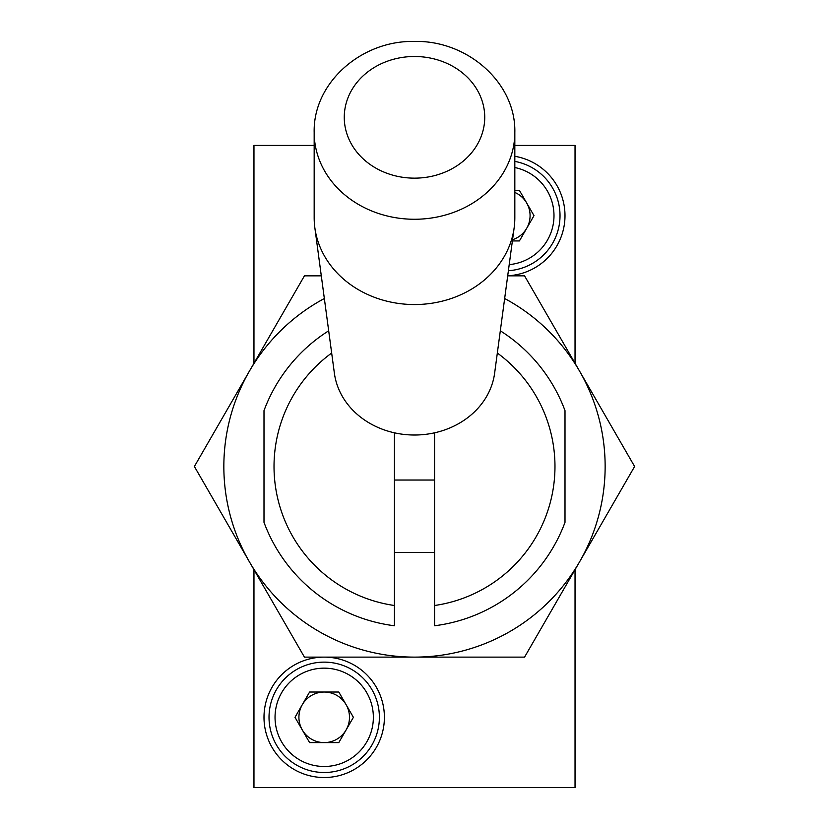 <?xml version="1.0" encoding="UTF-8"?>
<svg xmlns="http://www.w3.org/2000/svg" width="829" height="829" viewBox="0 0 829 829"><rect width="100%" height="100%" fill="white"/><g stroke="black" fill="none" stroke-linecap="round" stroke-linejoin="round"><path stroke-width="1.24" d="M514.83 161.386A55.18 55.18 0 0 1 508.384 270.72M514.83 190.369L519.4 190.369L534 215.654L519.4 240.938L512.384 240.938M512.55 239.716A25.284 25.284 0 0 0 514.83 192.442M302.305 729.955A25.284 25.284 0 0 0 346.097 729.955A25.284 25.284 0 0 0 324.201 692.028A25.284 25.284 0 0 0 302.305 729.955M324.201 662.133A55.18 55.18 0 0 1 379.381 717.313A55.18 55.18 0 0 1 324.201 772.504A55.18 55.18 0 0 1 269.021 717.313A55.18 55.18 0 0 1 324.201 662.133A55.18 55.18 0 0 0 269.021 717.313A55.18 55.18 0 0 0 324.201 772.504M353.392 717.313L338.802 742.597L309.6 742.597L295 717.313L309.6 692.028L338.802 692.028L353.392 717.313M500.322 330.812A160.536 160.536 0 0 1 565.005 410.624L565.005 522.343A160.536 160.536 0 0 1 434.562 625.76L434.562 605.512A140.464 140.464 0 0 0 497.338 353.04M565.005 410.624L565.005 522.343M507.711 275.777A60.196 60.196 0 0 0 514.83 156.298M384.397 717.313A60.196 60.196 0 0 0 324.201 657.117A60.196 60.196 0 0 0 263.995 717.313A60.196 60.196 0 0 0 324.201 777.519A60.196 60.196 0 0 0 384.397 717.313M507.7 275.85L524.56 275.85L579.595 371.164A190.629 190.629 0 0 1 414.5 657.117A190.629 190.629 0 0 1 324.346 298.513M504.654 298.513A190.629 190.629 0 0 1 579.595 371.164L634.62 466.489L524.56 657.117L304.44 657.117L194.38 466.489L304.44 275.85L321.3 275.85M314.17 132.371L314.17 217.654A100.33 86.89 0 0 0 314.833 227.695L334.377 373.216A80.672 69.864 0 0 0 414.5 435.018A80.672 69.864 0 0 0 494.623 373.216L514.167 227.695A100.33 86.89 0 0 0 514.83 217.654L514.83 132.371C515.99 82.372 466.789 39.885 414.054 41.45C361.61 40.341 313.02 82.693 314.17 132.371A100.33 86.89 0 0 0 414.5 219.26A100.33 86.89 0 0 0 514.83 132.371M314.833 227.695A100.33 86.89 0 0 0 414.5 304.544A100.33 86.89 0 0 0 514.167 227.695M434.562 552.383L394.438 552.383M394.438 432.821L394.438 625.76A160.536 160.536 0 0 1 263.995 522.343L263.995 519.058M434.562 605.512L434.562 432.821M394.438 480.032L434.562 480.032M253.964 569.699L253.964 787.55L575.036 787.55L575.036 569.699M575.036 363.268L575.036 145.417L514.83 145.417M314.17 145.417L253.964 145.417L253.964 363.268M263.995 522.343L263.995 410.624A160.536 160.536 0 0 1 328.678 330.812M331.662 353.04A140.464 140.464 0 0 0 394.438 605.512M509.203 264.617A49.16 49.16 0 0 0 514.83 167.52M324.201 766.483A49.16 49.16 0 0 0 373.361 717.313A49.16 49.16 0 0 0 324.201 668.153A49.16 49.16 0 0 0 275.041 717.313A49.16 49.16 0 0 0 324.201 766.483M344.263 117.324A70.237 60.828 0 0 0 414.5 178.152A70.237 60.828 0 0 0 484.737 117.324A70.237 60.828 0 0 0 414.5 56.496A70.237 60.828 0 0 0 344.263 117.324"/></g></svg>
